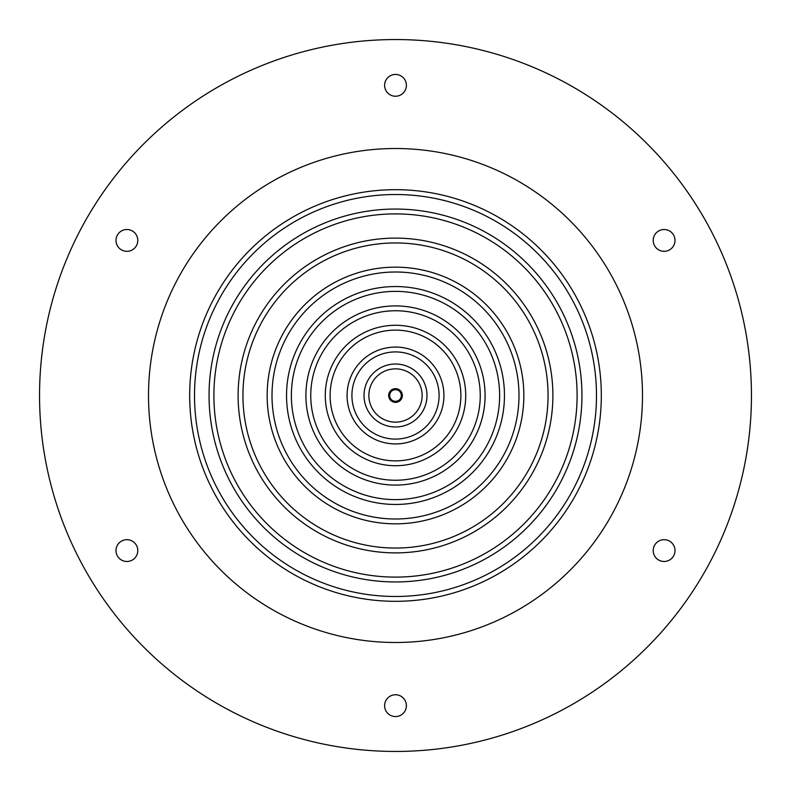 <?xml version="1.0" encoding="UTF-8"?>
<svg xmlns="http://www.w3.org/2000/svg" width="791" height="791" viewBox="0 0 791 791"><rect width="100%" height="100%" fill="white"/><g stroke="black" fill="none" stroke-linecap="round" stroke-linejoin="round"><path stroke-width="1.19" d="M384.604 705.661A10.896 10.896 0 0 1 395.5 694.765A10.896 10.896 0 0 1 406.396 705.661A10.896 10.896 0 0 1 395.5 716.557A10.896 10.896 0 0 1 384.604 705.661M39.55 395.5A355.95 355.95 0 0 0 395.5 751.45A355.95 355.95 0 0 0 751.45 395.5A355.95 355.95 0 0 0 395.5 39.55A355.95 355.95 0 0 0 39.55 395.5M653.208 550.576A10.896 10.896 0 0 1 664.104 539.68A10.896 10.896 0 0 1 675 550.576A10.896 10.896 0 0 1 664.104 561.481A10.896 10.896 0 0 1 653.208 550.576M653.208 240.424A10.896 10.896 0 0 1 664.104 229.519A10.896 10.896 0 0 1 675 240.424A10.896 10.896 0 0 1 664.104 251.32A10.896 10.896 0 0 1 653.208 240.424M384.604 85.339A10.896 10.896 0 0 1 395.5 74.443A10.896 10.896 0 0 1 406.396 85.339A10.896 10.896 0 0 1 395.5 96.235A10.896 10.896 0 0 1 384.604 85.339M116 240.424A10.896 10.896 0 0 1 126.896 229.519A10.896 10.896 0 0 1 137.792 240.424A10.896 10.896 0 0 1 126.896 251.32A10.896 10.896 0 0 1 116 240.424M116 550.576A10.896 10.896 0 0 1 126.896 539.68A10.896 10.896 0 0 1 137.792 550.576A10.896 10.896 0 0 1 126.896 561.481A10.896 10.896 0 0 1 116 550.576M194.517 395.5A200.983 200.983 0 0 1 395.5 194.517A200.983 200.983 0 0 1 596.483 395.5A200.983 200.983 0 0 1 395.5 596.483A200.983 200.983 0 0 1 194.517 395.5M189.682 395.5A205.818 205.818 0 0 1 395.5 189.682A205.818 205.818 0 0 1 601.318 395.5A205.818 205.818 0 0 1 395.5 601.318A205.818 205.818 0 0 1 189.682 395.5M213.896 395.5A181.604 181.604 0 0 1 395.5 213.896A181.604 181.604 0 0 1 577.104 395.5A181.604 181.604 0 0 1 395.5 577.104A181.604 181.604 0 0 1 213.896 395.5M209.051 395.5A186.449 186.449 0 0 1 395.5 209.051A186.449 186.449 0 0 1 581.949 395.5A186.449 186.449 0 0 1 395.5 581.949A186.449 186.449 0 0 1 209.051 395.5M242.946 395.5A152.554 152.554 0 0 1 395.5 242.946A152.554 152.554 0 0 1 548.054 395.5A152.554 152.554 0 0 1 395.5 548.054A152.554 152.554 0 0 1 242.946 395.5M238.111 395.5A157.389 157.389 0 0 1 395.5 238.111A157.389 157.389 0 0 1 552.889 395.5A157.389 157.389 0 0 1 395.5 552.889A157.389 157.389 0 0 1 238.111 395.5M272.005 395.5A123.495 123.495 0 0 1 395.5 272.005A123.495 123.495 0 0 1 518.995 395.5A123.495 123.495 0 0 1 395.5 518.995A123.495 123.495 0 0 1 272.005 395.5M267.16 395.5A128.34 128.34 0 0 1 395.5 267.16A128.34 128.34 0 0 1 523.84 395.5A128.34 128.34 0 0 1 395.5 523.84A128.34 128.34 0 0 1 267.16 395.5M291.375 395.5A104.125 104.125 0 0 1 395.5 291.375A104.125 104.125 0 0 1 499.625 395.5A104.125 104.125 0 0 1 395.5 499.625A104.125 104.125 0 0 1 291.375 395.5M286.54 395.5A108.96 108.96 0 0 1 395.5 286.54A108.96 108.96 0 0 1 504.46 395.5A108.96 108.96 0 0 1 395.5 504.46A108.96 108.96 0 0 1 286.54 395.5M310.754 395.5A84.746 84.746 0 0 1 395.5 310.754A84.746 84.746 0 0 1 480.246 395.5A84.746 84.746 0 0 1 395.5 480.246A84.746 84.746 0 0 1 310.754 395.5M305.909 395.5A89.591 89.591 0 0 1 395.5 305.909A89.591 89.591 0 0 1 485.091 395.5A89.591 89.591 0 0 1 395.5 485.091A89.591 89.591 0 0 1 305.909 395.5M330.124 395.5A65.376 65.376 0 0 1 395.5 330.124A65.376 65.376 0 0 1 460.876 395.5A65.376 65.376 0 0 1 395.5 460.876A65.376 65.376 0 0 1 330.124 395.5M325.279 395.5A70.221 70.221 0 0 1 395.5 325.279A70.221 70.221 0 0 1 465.721 395.5A70.221 70.221 0 0 1 395.5 465.721A70.221 70.221 0 0 1 325.279 395.5M351.916 395.5A43.584 43.584 0 0 1 395.5 351.916A43.584 43.584 0 0 1 439.084 395.5A43.584 43.584 0 0 1 395.5 439.084A43.584 43.584 0 0 1 351.916 395.5M347.071 395.5A48.429 48.429 0 0 1 395.5 347.071A48.429 48.429 0 0 1 443.929 395.5A48.429 48.429 0 0 1 395.5 443.929A48.429 48.429 0 0 1 347.071 395.5M368.863 395.5A26.637 26.637 0 0 1 395.5 368.863A26.637 26.637 0 0 1 422.137 395.5A26.637 26.637 0 0 1 395.5 422.137A26.637 26.637 0 0 1 368.863 395.5M364.018 395.5A31.482 31.482 0 0 1 395.5 364.018A31.482 31.482 0 0 1 426.982 395.5A31.482 31.482 0 0 1 395.5 426.982A31.482 31.482 0 0 1 364.018 395.5M388.648 395.5A6.852 6.852 0 0 1 395.5 388.648A6.852 6.852 0 0 1 402.352 395.5A6.852 6.852 0 0 1 395.5 402.352A6.852 6.852 0 0 1 388.648 395.5M389.686 395.5A5.814 5.814 0 0 1 395.5 389.686A5.814 5.814 0 0 1 401.314 395.5A5.814 5.814 0 0 1 395.5 401.314A5.814 5.814 0 0 1 389.686 395.5M148.51 395.5A246.99 246.99 0 0 1 395.5 148.51A246.99 246.99 0 0 1 642.49 395.5A246.99 246.99 0 0 1 395.5 642.49A246.99 246.99 0 0 1 148.51 395.5"/></g></svg>
